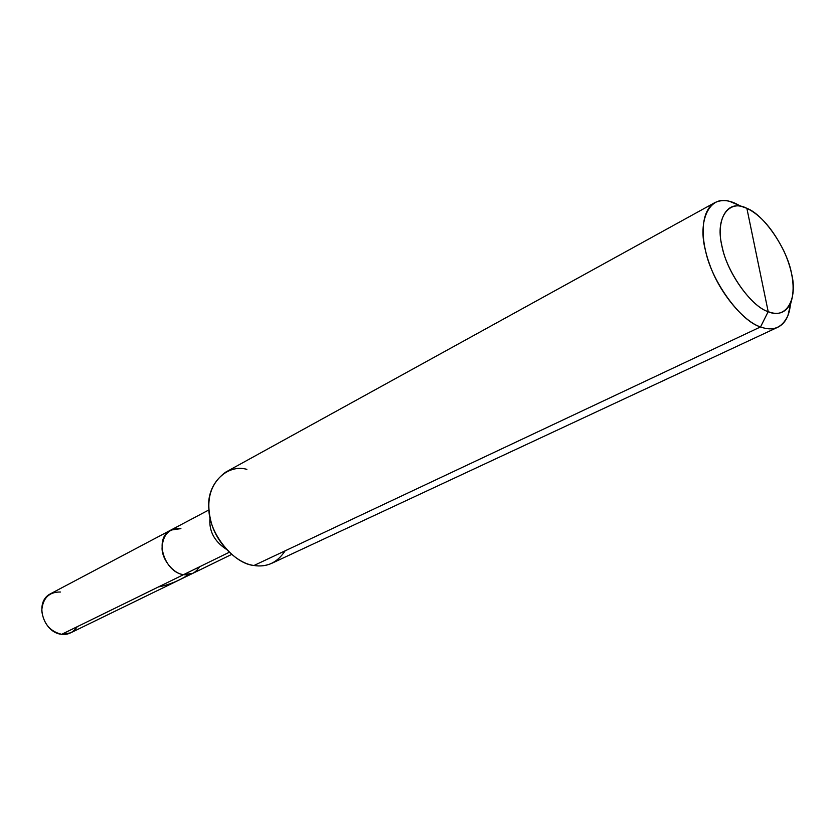 <?xml version="1.0" encoding="UTF-8"?>
<svg xmlns="http://www.w3.org/2000/svg" width="835" height="835" viewBox="0 0 835 835"><rect width="100%" height="100%" fill="white"/><g stroke="black" fill="none" stroke-linecap="round" stroke-linejoin="round"><path stroke-width="1.25" d="M231.556 554.471L70.62 632.857L61.675 634.318L183.554 574.647C173.596 573.916 161.99 559.701 162.053 548.23C162.752 534.609 169.035 528.064 180.903 528.628L170.831 530.089C153.358 538.251 164.485 572.486 183.554 574.647L192.812 573.342L183.554 574.647L61.675 634.318C68.042 635.038 73.25 632.492 77.3 626.667M199.534 566.819C195.526 573.029 190.203 575.639 183.554 574.647C190.203 575.639 195.526 573.029 199.534 566.819M60.454 592.015C49.035 591.858 42.804 598.069 41.75 610.625C43.42 623.599 50.058 631.5 61.675 634.318C43.389 632.857 33.661 601.711 50.716 593.664L208.927 509.924M768.19 311.653C751.051 306.779 725.625 270.289 721.638 244.436C715.303 217.57 729.299 198.845 746.876 208.332L768.19 311.653C778.533 315.661 786.121 312.655 790.954 302.625C795.337 288.492 793.031 271.375 784.034 251.293C772.949 229.207 760.56 214.887 746.876 208.332L745.916 207.925L746.876 208.332C763.816 214.522 787.217 248.861 791.538 273.536C798.072 299.076 786.09 319.972 768.19 311.653L746.876 208.332L742.211 206.673C725.281 201.078 715.511 223.06 722.432 248.037C727.744 273.88 752.022 306.936 768.19 311.653L760.539 326.923C766.833 329.345 772.636 329.439 777.938 327.184C784.921 323.677 789.044 316.382 790.327 305.307L787.875 315.755C782.092 327.852 772.98 331.579 760.539 326.923L768.19 311.653M180.903 528.628C169.035 528.064 162.752 534.609 162.053 548.23C161.99 559.701 173.596 573.916 183.554 574.647L229.176 552.311L183.554 574.647C164.485 572.486 153.358 538.251 170.831 530.089M777.938 327.184L271.928 563.239C266.083 565.796 260.113 566.547 254.007 565.483C266.908 567.549 277.283 562.665 285.132 550.829M246.889 469.353C226.786 463.529 206.005 484.425 208.875 509.183C209.032 533.408 233.643 563.896 254.007 565.483L760.539 326.923L254.007 565.483C237.933 563.761 217.1 544.41 211.276 522.606C205.389 500.415 210.18 483.601 225.659 472.161L714.697 202.707C700.857 210.754 699.855 237.902 709.541 264.142C719.499 293.221 744.194 321.913 760.539 326.923C741.094 321.506 711.806 281.865 705.554 250.824C697.361 220.805 709.447 194.638 729.79 201.423L739.674 205.608L735.395 203.416C727.901 199.909 721.002 199.68 714.697 202.707M210.023 517.616C208.677 530.549 214 541.028 226.003 549.054C214 541.028 208.677 530.549 210.023 517.616M158.389 586.963C169.098 584.855 179.139 580.753 188.512 574.668M787.875 315.755L790.954 302.625M729.79 201.423L742.211 206.673"/></g></svg>
